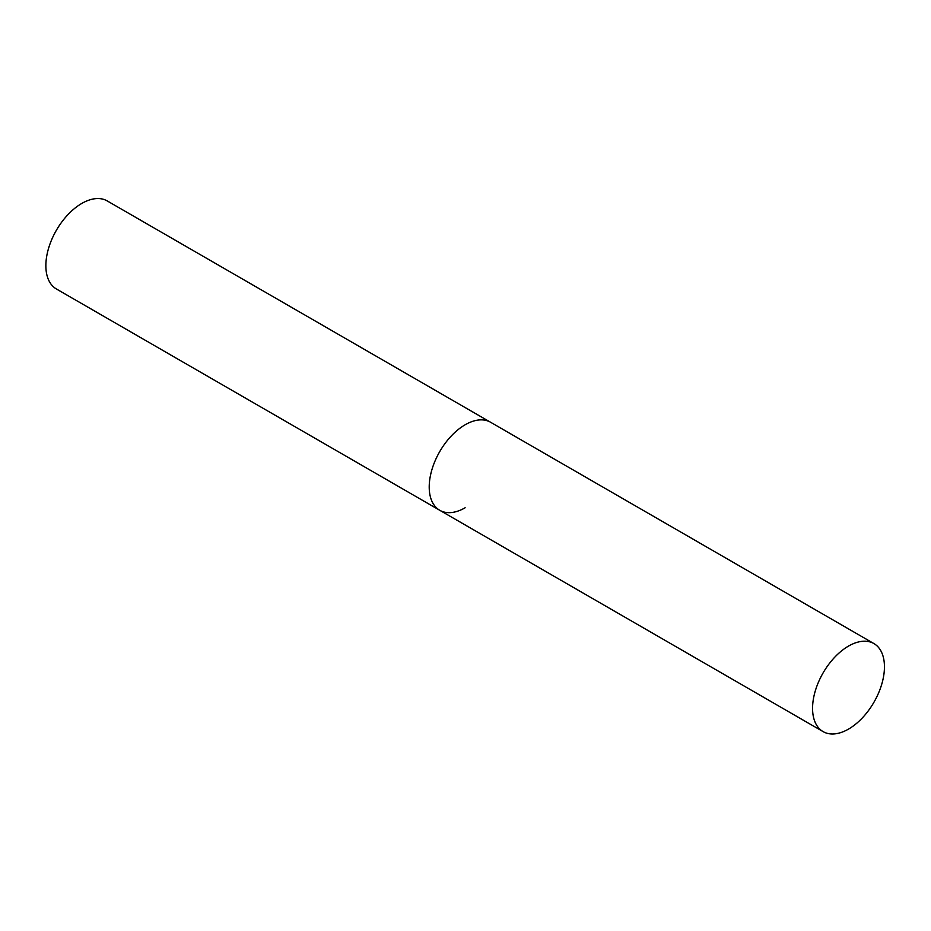 <?xml version="1.0" encoding="UTF-8"?>
<svg xmlns="http://www.w3.org/2000/svg" width="931" height="931" viewBox="0 0 931 931"><rect width="100%" height="100%" fill="white"/><g stroke="black" fill="none" stroke-linecap="round" stroke-linejoin="round"><path stroke-width="1.4" d="M465.151 507.767A50.821 29.35 -60 0 1 439.746 510.281A50.821 29.35 -60 0 1 431.949 469.55A50.821 29.35 -60 0 1 465.151 424.769A50.821 29.35 -60 0 1 490.567 422.243A50.821 29.35 120 0 0 451.395 435.871A50.821 29.35 120 0 0 429.214 487.018A50.821 29.35 120 0 0 439.746 510.281L56.384 288.959A50.821 29.35 -60 0 1 48.598 248.228A50.821 29.35 -60 0 1 81.8 203.435A50.821 29.35 -60 0 1 107.216 200.921L873.918 643.577A50.821 29.35 120 0 0 834.758 657.193A50.821 29.35 120 0 0 812.565 708.34A50.821 29.35 120 0 0 823.097 731.615A50.821 29.35 120 0 0 862.269 717.999A50.821 29.35 120 0 0 884.45 666.84A50.821 29.35 120 0 0 873.918 643.577M439.746 510.281L823.097 731.615"/></g></svg>
